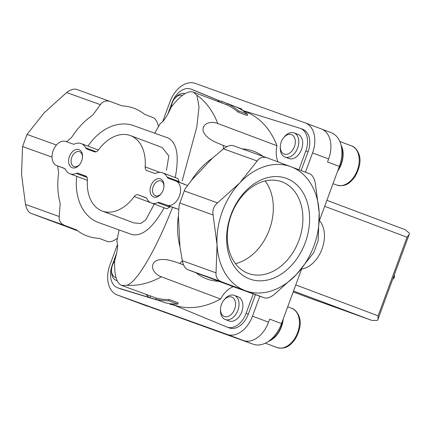 <?xml version="1.0" encoding="UTF-8"?>
<svg xmlns="http://www.w3.org/2000/svg" width="431" height="431" viewBox="0 0 431 431"><rect width="100%" height="100%" fill="white"/><g stroke="black" fill="none" stroke-linecap="round" stroke-linejoin="round"><path stroke-width="0.65" d="M313.72 252.728L296.377 274.563L274.084 294.621C270.183 297.573 266.864 298.618 264.122 297.767L221.55 281.793C217.542 280.128 215.705 277.144 216.033 272.845L217.046 244.797L213.103 214.977C212.3 210.112 213.781 206.083 217.553 202.888L239.846 182.83L257.188 160.989C259.694 157.541 263.018 156.491 267.155 157.848L290.914 166.727A66.035 48.918 -70.2 0 1 319.182 212.591L318.17 240.638L313.72 252.728M315.239 182.771L319.182 212.591A66.035 48.918 -70.2 0 1 296.377 274.563A66.035 48.918 -70.2 0 1 245.309 290.666A66.035 48.918 -70.2 0 1 217.046 244.797A66.035 48.918 -70.2 0 1 239.846 182.83A66.035 48.918 -70.2 0 1 290.914 166.727L309.722 173.822C312.335 174.986 314.172 177.965 315.239 182.771M242.885 110.702L245.228 111.581A103.079 69.235 -69.4 0 1 276.977 145.732L217.768 123.514A103.079 69.235 -69.4 0 0 196.881 95.17L193.293 92.099C187.797 90.3 180.4 95.364 171.096 107.281C167.066 116.445 163.457 121.838 160.267 123.455L154.751 133.222M238.672 110.939L247.609 114.296L247.146 115.54L238.208 112.189L238.672 110.939A104.367 70.102 110.6 0 0 227.498 103.709L220.947 101.096L217.445 101.161M193.293 92.099L227.051 104.922A103.079 69.235 110.6 0 1 238.208 112.189M226.744 146.745L223.156 145.398C217.493 142.99 206.029 139.283 203.109 130.976C201.923 122.523 212.095 121.03 217.768 123.514M196.881 95.17L199.02 106.877L196.811 127.016L182.194 180.891M187.507 185.535L175.88 181.015M183.584 264.893L179.722 263.443A103.079 69.235 -69.4 0 0 182.351 260.949M177.766 304.119L168.828 300.768A104.367 70.102 110.6 0 1 155.564 299.227L164.502 302.578A104.367 70.102 -69.4 0 0 177.766 304.119L178.224 302.874L169.286 299.518A103.079 69.235 110.6 0 1 156.006 298.015L121.655 285.408L126.935 285.279A103.079 69.235 -69.4 0 0 161.372 276.799C155.451 274.94 148.738 267.075 155.128 261.369C162.816 256.854 173.876 261.536 179.722 263.443M170.466 303.726L172.809 304.604A103.079 69.235 -69.4 0 0 220.58 299.017L161.372 276.799M119.064 229.928L116.833 241.505C118.266 244.657 117.555 251.014 114.7 260.566C114.172 274.951 116.489 283.232 121.655 285.408M159.626 202.559L166.829 205.145A12.887 8.652 110.6 0 0 179.404 196.035A12.887 8.652 110.6 0 0 175.805 180.988A12.887 8.652 110.6 0 0 175.724 180.961L168.526 178.375A4.833 3.243 110.6 0 1 168.499 178.364A4.833 3.243 110.6 0 1 167.153 177.093A16.109 10.818 110.6 0 0 162.681 172.853A16.109 10.818 110.6 0 0 156.302 173.192A4.833 3.243 110.6 0 1 154.417 173.305L146.96 170.628A4.833 3.243 110.6 0 1 146.933 170.617A4.833 3.243 110.6 0 1 145.166 166.867A40.266 27.045 110.6 0 0 130.437 135.603A40.266 27.045 110.6 0 0 98.349 150.053A4.833 3.243 110.6 0 1 94.524 151.798L87.067 149.121A4.833 3.243 110.6 0 1 87.04 149.11A4.833 3.243 110.6 0 1 85.699 147.838A16.109 10.818 110.6 0 0 81.222 143.598A16.109 10.818 110.6 0 0 74.843 143.938A4.833 3.243 110.6 0 1 72.963 144.051L65.76 141.465A12.887 8.652 110.6 0 0 53.185 150.575A12.887 8.652 110.6 0 0 56.784 165.623A12.887 8.652 110.6 0 0 56.865 165.649L64.063 168.235A4.833 3.243 110.6 0 1 64.09 168.246A4.833 3.243 110.6 0 1 65.437 169.518A16.109 10.818 110.6 0 0 69.908 173.758A16.109 10.818 110.6 0 0 76.287 173.413A4.833 3.243 110.6 0 1 78.173 173.3L85.629 175.983A4.833 3.243 110.6 0 1 85.656 175.993A4.833 3.243 110.6 0 1 87.423 179.743A40.266 27.045 110.6 0 0 102.152 211.001A40.266 27.045 110.6 0 0 134.24 196.558A4.833 3.243 110.6 0 1 138.065 194.812L145.522 197.49A4.833 3.243 110.6 0 1 145.549 197.5A4.833 3.243 110.6 0 1 146.89 198.772A16.109 10.818 110.6 0 0 151.367 203.012A16.109 10.818 110.6 0 0 157.741 202.672A4.833 3.243 110.6 0 1 159.626 202.559L178.757 209.418M172.529 207.311C157.762 245.568 137.753 281.998 126.935 285.279M393.508 277.047L394.446 277.397L392.614 279.482M394.397 274.644L394.446 277.397M77.65 230.795L31.005 213.361C28.392 212.197 26.555 209.213 25.494 204.413L21.55 174.587L22.557 146.545L27.008 134.45L44.35 112.615L66.643 92.557C70.544 89.61 73.868 88.56 76.61 89.416L110.336 101.527C106.247 100.181 102.928 101.226 100.375 104.674L92.751 115.099A68.017 50.384 109.8 0 0 71.708 137.344L66.606 141.767M148.501 296.857L146.082 294.572M170.536 206.648L166.802 208.803L151.367 203.012M154.276 204.105L145.775 219.885L140.802 223.468L133.906 222.919L102.152 211.001M241.726 109.948L242.017 109.156L220.947 101.096M247.609 114.296A104.367 70.102 -69.4 0 0 236.436 107.06L242.017 109.156M167.153 177.093L179.097 181.57L179.231 182.275M179.097 181.57L177.998 178.601L162.681 172.853M130.437 135.603L162.191 147.521L168.85 155.963L166.447 170.293M57.609 165.93L58.648 172.831A68.017 50.384 109.8 0 0 60.205 203.556L59.219 216.524C58.907 220.823 60.749 223.802 64.736 225.472L76.395 229.82A68.017 50.384 109.8 0 0 98.995 238.3L107.303 241.446C110.061 242.319 113.38 241.268 117.27 238.305L117.415 238.187M164.152 207.812C152.822 227.805 142.106 236.732 131.999 234.577L98.818 222.655A51.537 38.181 -70.2 0 1 76.74 176.322M168.828 300.768L169.286 299.518M155.564 299.227L156.006 298.015M149.983 297.131L150.43 295.919M170.078 304.674L170.428 303.72M212.494 158.102L191.445 180.347A68.017 50.384 109.8 0 1 212.494 158.102L223.463 148.878C227.347 145.91 230.671 144.864 233.424 145.737L267.155 157.848M191.445 180.347L184.867 189.252L179.867 203.044L213.103 214.977M150.915 185.739A9.665 6.492 -69.4 0 0 152.418 196.294A9.665 6.492 -69.4 0 0 161.102 193.815A9.665 6.492 -69.4 0 0 163.963 186.181A9.665 6.492 -69.4 0 0 158.991 178.601A9.665 6.492 -69.4 0 0 150.915 185.739M69.456 156.48A9.665 6.492 -69.4 0 0 70.964 167.039A9.665 6.492 -69.4 0 0 79.643 164.561A9.665 6.492 -69.4 0 0 82.51 156.927A9.665 6.492 -69.4 0 0 77.537 149.347A9.665 6.492 -69.4 0 0 69.456 156.48M221.475 102.826L221.917 101.614M227.051 104.922L227.498 103.709M175.25 177.567C179.377 155.758 176.969 142.564 168.025 137.99L133.658 125.647A51.537 38.181 -70.2 0 0 87.956 146.125M158.446 126.569L158.425 126.45C157.401 121.677 155.559 118.692 152.908 117.501L144.595 114.355A68.017 50.384 109.8 0 0 121.995 105.875L110.336 101.527M179.867 203.044L179.177 204.709L178.391 215.834A68.017 50.384 109.8 0 0 179.948 246.559L182.308 260.728C183.331 265.507 185.168 268.491 187.824 269.682L196.132 272.823A68.017 50.384 109.8 0 0 218.732 281.303L264.122 297.767L230.391 285.651M178.391 215.834L179.948 246.559M196.132 272.823L218.732 281.303M286.604 178.439A53.552 39.674 -70.2 0 1 305.256 242.631A53.552 39.674 -70.2 0 1 249.619 278.954A53.552 39.674 -70.2 0 1 230.968 214.762A53.552 39.674 -70.2 0 1 286.604 178.439M263.082 156.388A68.017 50.384 109.8 0 0 242.244 148.905M156.561 299.879L120.351 288.786A19.325 12.984 110.6 0 1 119.845 288.614L117.609 287.779A19.325 12.984 110.6 0 1 112.179 265.291L116.645 253.164M154.325 299.044L118.121 287.951A19.325 12.984 110.6 0 1 117.609 287.779M174.835 305.482L170.293 304.092M253.256 293.861L246.074 313.38A19.325 12.984 110.6 0 1 227.067 327.086A19.325 12.984 110.6 0 1 226.798 326.978L173.402 304.889L170.347 303.952M255.502 294.669L248.31 314.221A19.325 12.984 110.6 0 1 229.303 327.926L227.067 327.086M234.286 295.38L238.16 296.83A12.887 8.652 110.6 0 1 241.78 311.823A12.887 8.652 110.6 0 1 229.109 320.96L225.235 319.506A12.887 8.652 -69.4 0 0 237.864 310.482A12.887 8.652 -69.4 0 0 234.286 295.38A12.887 8.652 -69.4 0 0 224.325 299.599L223.657 300.461A10.414 6.993 -69.4 0 0 221.464 304.437A10.414 6.993 -69.4 0 0 220.57 308.688A10.414 6.993 -69.4 0 0 229.238 315.971A10.414 6.993 -69.4 0 0 234.981 300.671A10.414 6.993 -69.4 0 0 223.657 300.461M233.236 286.674A24.158 16.227 -69.4 0 0 220.58 299.017M294.061 132.92L297.934 134.375A12.887 8.652 110.6 0 1 301.555 149.363A12.887 8.652 110.6 0 1 288.883 158.5L285.01 157.051A12.887 8.652 -69.4 0 0 297.638 148.027A12.887 8.652 -69.4 0 0 294.061 132.92A12.887 8.652 -69.4 0 0 284.099 137.139L283.426 138.001A10.414 6.993 -69.4 0 0 281.238 141.977A10.414 6.993 -69.4 0 0 280.339 146.228A10.414 6.993 -69.4 0 0 289.012 153.517A10.414 6.993 -69.4 0 0 294.75 138.216A10.414 6.993 -69.4 0 0 283.426 138.001M276.977 145.732A24.158 16.227 -69.4 0 0 278.011 161.894M242.357 110.352L299.917 128.239A19.325 12.984 110.6 0 1 300.429 128.411A19.325 12.984 110.6 0 1 305.859 150.893L298.925 169.739M167.761 114.226L171.964 102.804A19.325 12.984 110.6 0 1 190.971 89.098A19.325 12.984 110.6 0 1 191.24 89.206L219.325 100.822M300.429 128.411L302.664 129.246A19.325 12.984 110.6 0 1 308.09 151.734L301.156 170.579M190.971 89.098L193.207 89.939A19.325 12.984 110.6 0 1 193.476 90.041L219.535 100.827M241.985 110.115L245.438 111.543M301.608 269.052L281.54 323.606A28.99 19.47 110.6 0 1 253.202 344.229L133.427 301.027A25.768 17.31 110.6 0 1 133.276 300.967A25.768 17.31 110.6 0 1 133.12 300.908M259.828 296.221L252.496 316.149A25.768 17.31 110.6 0 1 227.309 334.483L117.34 294.987A25.768 17.31 110.6 0 1 117.189 294.933A25.768 17.31 110.6 0 1 109.948 264.957L117.534 244.334M281.54 323.606L269.698 319.161L268.583 322.183A25.768 17.31 110.6 0 1 243.396 340.517L253.202 344.229M162.67 121.661L170.008 101.711A25.768 17.31 110.6 0 1 195.2 83.377L305.164 122.873A25.768 17.31 110.6 0 1 305.32 122.927A25.768 17.31 110.6 0 1 312.556 152.908L305.46 172.206M321.251 128.907A25.768 17.31 110.6 0 1 321.407 128.966A25.768 17.31 110.6 0 1 328.643 158.942L327.533 161.964L339.375 166.409L319.425 220.629M147.305 306.199A28.99 19.47 110.6 0 1 147.133 306.134A28.99 19.47 110.6 0 1 146.96 306.069M331.056 132.619A28.99 19.47 110.6 0 1 331.229 132.683A28.99 19.47 110.6 0 1 339.375 166.409M114.651 261.31L114.673 261.283A10.414 6.993 -69.4 0 0 114.651 261.31A10.414 6.993 -69.4 0 0 112.459 265.286A10.414 6.993 -69.4 0 0 111.564 269.537L111.5 270.625A12.887 8.652 -69.4 0 0 116.23 280.36A12.887 8.652 -69.4 0 0 117.119 280.613M111.564 269.537A10.414 6.993 -69.4 0 0 116.031 277.591M269.995 340.231A20.456 13.738 -69.4 0 0 282.758 320.281M268.518 341.325A20.936 14.061 -69.4 0 0 283.242 318.967M220.57 308.688L220.505 309.776A12.887 8.652 -69.4 0 0 225.235 319.506M184.883 93.71A12.887 8.652 -69.4 0 0 175.094 97.993L174.42 98.855A10.414 6.993 -69.4 0 0 172.233 102.831A10.414 6.993 -69.4 0 0 171.344 106.963M182.388 95.413A10.414 6.993 -69.4 0 0 174.42 98.855M338.103 169.857A20.456 13.738 -69.4 0 0 341.417 146.782M337.618 171.177A20.936 14.061 -69.4 0 0 341.018 144.967M280.339 146.228L280.279 147.321A12.887 8.652 -69.4 0 0 285.01 157.051M82.477 157.331A7.92 5.317 -69.4 0 0 79.557 151.717A7.92 5.317 -69.4 0 0 71.772 157.331A7.92 5.317 -69.4 0 0 73.992 166.544A7.92 5.317 -69.4 0 0 79.891 164.238M163.936 186.585A7.92 5.317 -69.4 0 0 161.016 180.972A7.92 5.317 -69.4 0 0 153.226 186.585A7.92 5.317 -69.4 0 0 155.451 195.798A7.92 5.317 -69.4 0 0 161.345 193.492M235.466 263.653A48.789 36.139 109.8 0 0 269.542 229.211A48.789 36.139 109.8 0 0 265.167 180.955M231.258 214.918A48.789 36.139 109.8 0 0 248.612 273.529A48.789 36.139 109.8 0 0 299.114 239.83A48.789 36.139 109.8 0 0 281.588 181.699A48.789 36.139 109.8 0 0 231.258 214.918M319.387 220.58A27.379 18.393 110.6 0 1 321.979 249.123A27.379 18.393 110.6 0 1 301.323 269.089M293.199 291.916L308.693 297.729A3.222 2.387 109.8 0 0 308.715 297.74A3.222 2.387 109.8 0 0 308.741 297.746M405.259 229.739L326.892 200.334L405.259 229.739L409.45 233.279L409.251 234.286L407.036 237.222L324.688 206.325M371.872 320.422L308.715 297.74L371.872 320.422L377.384 320.427L377.895 319.522L378.116 315.821L295.768 284.923M223.533 148.819A103.079 69.235 -69.4 0 0 223.156 145.398M157.741 202.672L169.685 207.149M138.065 194.812L146.157 197.851M134.24 196.558L150.775 202.759M78.173 173.3L86.27 176.338M76.287 173.413L87.094 177.47M145.166 166.867L159.869 172.384M85.699 147.838L96.183 151.771M52.032 157.132L22.557 146.545M56.439 145.026L27.008 134.45M77.645 230.795L73.577 229.33M64.736 225.472L31.005 213.361M59.219 216.524L25.494 204.413M56.865 165.649L64.693 168.586M184.317 190.949L217.553 202.888M166.829 205.145L175.967 208.572M100.375 104.674L66.643 92.557M110.115 101.452L76.61 89.416M182.308 260.728L216.033 272.845M187.824 269.682L221.55 281.793M233.424 145.737L266.934 157.773M223.463 148.878L257.188 160.989M118.121 287.951L120.351 288.786M246.074 313.38L248.31 314.221M305.859 150.893L308.09 151.734M191.24 89.206L193.476 90.041M133.427 301.027L117.34 294.987M243.396 340.517L227.309 334.483M268.583 322.183L252.496 316.149M328.643 158.942L312.556 152.908M265.361 343.162L276.998 347.526A20.936 14.061 -69.4 0 0 297.519 332.867A20.936 14.061 -69.4 0 0 291.706 308.321L287.714 306.824M333.023 183.665L336.773 185.071A20.936 14.061 -69.4 0 0 357.294 170.407A20.936 14.061 -69.4 0 0 351.48 145.867L339.838 141.497M371.818 320.405L293.522 291.027M378.116 315.821L407.036 237.222M69.908 173.758L87.385 180.314M81.222 143.598L98.365 150.026M56.784 165.623L64.693 168.591M175.805 180.988L185.023 184.446M133.276 300.967L117.189 294.933M321.407 128.966L305.32 122.927M147.133 306.134L135.377 301.727M331.229 132.683L322.183 129.289M117.162 280.705L116.23 280.36M276.998 347.526C286.448 349.713 290.316 345.107 295.009 339.499C300.342 330.022 301.603 322.097 298.796 315.724C296.765 311.468 294.4 309 291.706 308.321M336.773 185.071C346.222 187.253 350.085 182.652 354.783 177.039C360.111 167.567 361.377 159.642 358.57 153.264C356.534 149.007 354.174 146.54 351.48 145.867M377.998 319.204L409.127 234.593"/></g></svg>
